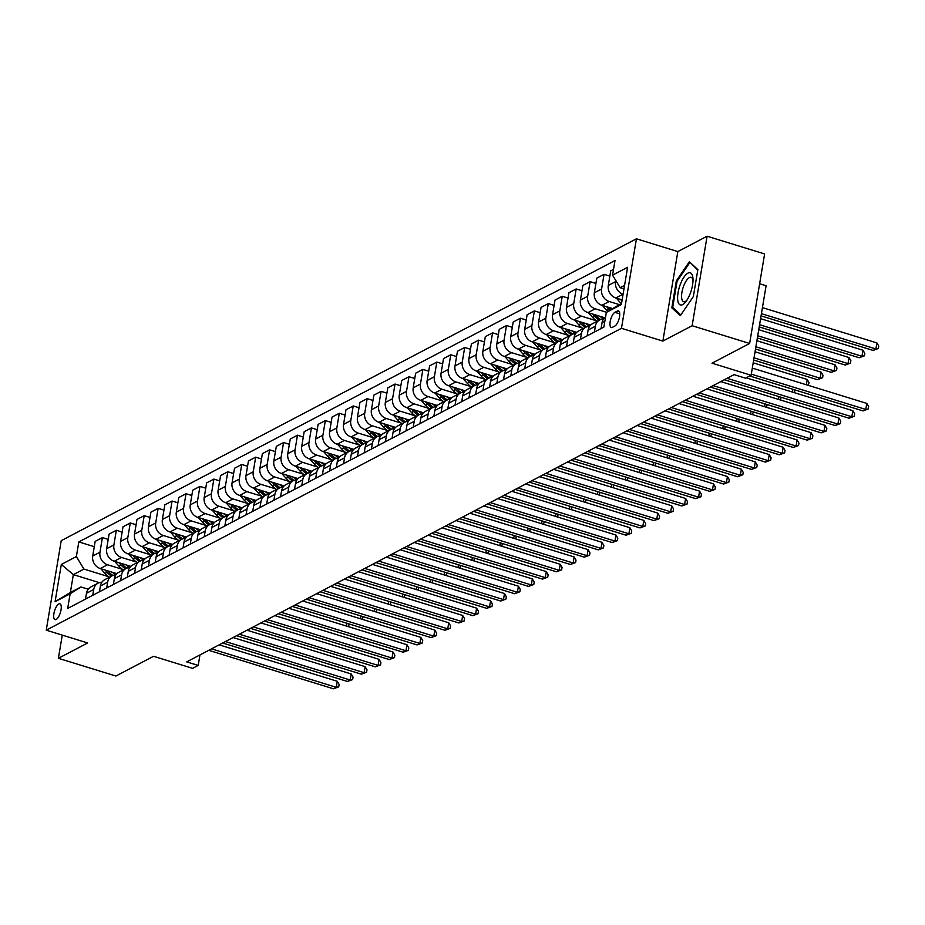<?xml version="1.0" encoding="UTF-8"?>
<svg xmlns="http://www.w3.org/2000/svg" width="925" height="925" viewBox="0 0 925 925"><rect width="100%" height="100%" fill="white"/><g stroke="black" fill="none" stroke-linecap="round" stroke-linejoin="round"><path stroke-width="1.39" d="M56.182 619.461A8.279 3.041 -72.9 0 0 60.761 611.217A8.279 3.041 -72.9 0 0 59.917 603.805A8.279 3.041 -72.9 0 0 58.772 603.967A8.279 3.041 -72.9 0 0 54.193 612.211A8.279 3.041 -72.9 0 0 55.038 619.623A8.279 3.041 -72.9 0 0 56.182 619.461M636.435 238.8L61.223 540.674L46.25 630.179L621.461 328.317L636.435 238.8L677.84 251.577L662.867 341.082L692.131 325.727L707.105 236.21L677.84 251.577M707.105 236.21L764.617 253.947L749.632 343.464L712.007 363.201L751.112 375.261L766.097 285.744L759.622 283.755M62.276 635.128L58.391 658.311L115.902 676.036L153.527 656.299L192.631 668.347L198.204 665.422L199.962 654.923M692.131 325.727L749.632 343.464M751.112 375.261L745.538 378.186L734.045 374.637L186.7 661.884L198.204 665.422M617.333 311.066L614.882 312.349A8.024 2.948 -72.9 0 0 610.442 320.328A8.024 2.948 -72.9 0 0 611.263 327.519A8.024 2.948 -72.9 0 0 612.362 327.346L614.824 326.062A8.024 2.948 -72.9 0 0 619.264 318.084A8.024 2.948 -72.9 0 0 618.443 310.892A8.024 2.948 -72.9 0 0 617.333 311.066L619.264 311.656M624.583 285.351L620.143 287.687L612.558 275.176L615.009 260.538L78.81 541.923L94.281 546.698M612.558 275.176L627.601 267.279L621.369 304.533L606.326 312.43L621.588 303.261M99.333 582.646L73.352 574.633L70.358 592.532L80.949 586.982L70.127 593.815L67.675 608.453L603.875 327.068L606.326 312.43M70.127 593.815L55.084 601.712L61.316 564.458L76.37 556.561L78.81 541.923M662.867 341.082L621.461 328.317M58.391 658.311L87.655 642.956L46.25 630.179M80.949 586.982L88.21 589.213M623.993 288.877L620.143 287.687M622.143 299.908L615.865 297.977A10.348 9.042 -117.7 0 1 608.28 285.467L610.731 270.828L613.529 269.36M619.114 304.556L609.182 301.492A10.348 9.042 -117.7 0 1 601.597 288.97L604.048 274.332L609.841 276.124M612.477 308.534L601.932 305.285A10.348 9.042 -117.7 0 1 594.347 292.774L596.798 278.136L604.048 274.332M606.546 312.28L595.237 308.8A10.348 9.042 -117.7 0 1 587.664 296.289L590.115 281.651L595.908 283.443M604.603 317.726L587.999 312.604A10.348 9.042 -117.7 0 1 580.414 300.093L582.866 285.455L590.115 281.651M596.255 320.721L581.305 316.107A10.348 9.042 -117.7 0 1 573.731 303.597L576.171 288.958L581.975 290.751M590.67 325.033L574.067 319.911A10.348 9.042 -117.7 0 1 566.482 307.401L568.933 292.762L576.171 288.958M582.322 328.028L567.372 323.426A10.348 9.042 -117.7 0 1 559.798 310.916L562.238 296.278L568.043 298.058M576.738 332.341L560.134 327.23A10.348 9.042 -117.7 0 1 552.549 314.708L555 300.082L562.238 296.278M568.378 335.347L553.439 330.734A10.348 9.042 -117.7 0 1 545.854 318.223L548.305 303.585L554.11 305.377M562.793 339.66L546.189 334.538A10.348 9.042 -117.7 0 1 538.616 322.027L541.067 307.389L548.305 303.585M554.445 342.655L539.506 338.053A10.348 9.042 -117.7 0 1 531.921 325.531L534.373 310.904L540.177 312.685M548.86 346.967L532.257 341.857A10.348 9.042 -117.7 0 1 524.683 329.335L527.123 314.697L534.373 310.904M540.512 349.974L525.573 345.36A10.348 9.042 -117.7 0 1 517.988 332.85L520.44 318.212L526.244 320.004M534.928 354.287L518.324 349.164A10.348 9.042 -117.7 0 1 510.739 336.654L513.19 322.016L520.44 318.212M526.579 357.281L511.641 352.679A10.348 9.042 -117.7 0 1 504.056 340.157L506.507 325.531L512.311 327.311M520.995 361.594L504.391 356.483A10.348 9.042 -117.7 0 1 496.806 343.961L499.257 329.323L506.507 325.531M512.647 364.6L497.708 359.987A10.348 9.042 -117.7 0 1 490.123 347.476L492.574 332.838L498.367 334.63M507.062 368.913L490.458 363.791A10.348 9.042 -117.7 0 1 482.873 351.28L485.324 336.642L492.574 332.838M498.714 371.908L483.763 367.306A10.348 9.042 -117.7 0 1 476.19 354.784L478.641 340.146L484.434 341.938M493.129 376.221L476.525 371.098A10.348 9.042 -117.7 0 1 468.94 358.588L471.392 343.95L478.641 340.146M484.781 379.215L469.831 374.613A10.348 9.042 -117.7 0 1 462.257 362.103L464.697 347.465L470.501 349.257M479.196 383.54L462.592 378.417A10.348 9.042 -117.7 0 1 455.007 365.907L457.459 351.269L464.697 347.465M470.848 386.534L455.898 381.921A10.348 9.042 -117.7 0 1 448.313 369.41L450.764 354.772L456.568 356.564M465.252 390.847L448.66 385.725A10.348 9.042 -117.7 0 1 441.075 373.214L443.526 358.576L450.764 354.772M456.904 393.842L441.965 389.24A10.348 9.042 -117.7 0 1 434.38 376.729L436.831 362.091L442.636 363.872M451.319 398.166L434.715 393.044A10.348 9.042 -117.7 0 1 427.142 380.522L429.582 365.895L436.831 362.091M442.971 401.161L428.032 396.547A10.348 9.042 -117.7 0 1 420.447 384.037L422.898 369.399L428.703 371.191M437.386 405.474L420.783 400.352A10.348 9.042 -117.7 0 1 413.209 387.841L415.649 373.203L422.898 369.399M429.038 408.468L414.099 403.867A10.348 9.042 -117.7 0 1 406.514 391.344L408.966 376.718L414.77 378.498M423.453 412.781L406.85 407.671A10.348 9.042 -117.7 0 1 399.265 395.148L401.716 380.522L408.966 376.718M415.105 415.788L400.167 411.174A10.348 9.042 -117.7 0 1 392.582 398.663L395.033 384.025L400.837 385.817M409.521 420.1L392.917 414.978A10.348 9.042 -117.7 0 1 385.332 402.467L387.783 387.829L395.033 384.025M401.172 423.095L386.234 418.493A10.348 9.042 -117.7 0 1 378.649 405.971L381.1 391.344L386.893 393.125M395.588 427.408L378.984 422.297A10.348 9.042 -117.7 0 1 371.399 409.775L373.85 395.137L381.1 391.344M387.24 430.414L372.289 425.801A10.348 9.042 -117.7 0 1 364.716 413.29L367.167 398.652L372.96 400.444M381.655 434.727L365.051 429.605A10.348 9.042 -117.7 0 1 357.466 417.094L359.917 402.456L367.167 398.652M373.307 437.722L358.357 433.12A10.348 9.042 -117.7 0 1 350.783 420.597L353.223 405.959L359.027 407.752M367.722 442.034L351.118 436.912A10.348 9.042 -117.7 0 1 343.533 424.402L345.985 409.763L353.223 405.959M359.374 445.041L344.424 440.427A10.348 9.042 -117.7 0 1 336.839 427.917L339.29 413.278L345.094 415.071M353.778 449.353L337.174 444.231A10.348 9.042 -117.7 0 1 329.601 431.721L332.052 417.083L339.29 413.278M345.43 452.348L330.491 447.735A10.348 9.042 -117.7 0 1 322.906 435.224L325.357 420.586L331.162 422.378M339.845 456.661L323.241 451.539A10.348 9.042 -117.7 0 1 315.668 439.028L318.108 424.39L325.357 420.586M331.497 459.656L316.558 455.054A10.348 9.042 -117.7 0 1 308.973 442.543L311.424 427.905L317.229 429.686M325.912 463.98L309.308 458.858A10.348 9.042 -117.7 0 1 301.723 446.336L304.175 431.709L311.424 427.905M317.564 466.975L302.625 462.361A10.348 9.042 -117.7 0 1 295.04 449.851L297.492 435.212L303.296 437.005M311.979 471.288L295.376 466.165A10.348 9.042 -117.7 0 1 287.791 453.655L290.242 439.017L297.492 435.212M303.631 474.282L288.692 469.68A10.348 9.042 -117.7 0 1 281.108 457.17L283.559 442.532L289.363 444.312M298.047 478.595L281.443 473.484A10.348 9.042 -117.7 0 1 273.858 460.962L276.309 446.336L283.559 442.532M289.698 481.601L274.76 476.988A10.348 9.042 -117.7 0 1 267.175 464.477L269.626 449.839L275.419 451.631M284.114 485.914L267.51 480.792A10.348 9.042 -117.7 0 1 259.925 468.281L262.376 453.643L269.626 449.839M275.766 488.909L260.815 484.307A10.348 9.042 -117.7 0 1 253.242 471.785L255.682 457.158L261.486 458.939M270.181 493.222L253.577 488.111A10.348 9.042 -117.7 0 1 245.992 475.589L248.443 460.951L255.682 457.158M261.833 496.228L246.883 491.614A10.348 9.042 -117.7 0 1 239.309 479.104L241.749 464.466L247.553 466.258M256.248 500.541L239.644 495.418A10.348 9.042 -117.7 0 1 232.059 482.908L234.511 468.27L241.749 464.466M247.9 503.535L232.95 498.933A10.348 9.042 -117.7 0 1 225.365 486.411L227.816 471.773L233.62 473.565M242.304 507.848L225.7 502.726A10.348 9.042 -117.7 0 1 218.127 490.215L220.578 475.577L227.816 471.773M233.956 510.854L219.017 506.241A10.348 9.042 -117.7 0 1 211.432 493.73L213.883 479.092L219.688 480.884M228.371 515.167L211.767 510.045A10.348 9.042 -117.7 0 1 204.194 497.534L206.633 482.896L213.883 479.092M220.023 518.162L205.084 513.548A10.348 9.042 -117.7 0 1 197.499 501.038L199.95 486.4L205.755 488.192M214.438 522.475L197.834 517.352A10.348 9.042 -117.7 0 1 190.249 504.842L192.701 490.204L199.95 486.4M206.09 525.469L191.151 520.868A10.348 9.042 -117.7 0 1 183.566 508.357L186.017 493.719L191.822 495.511M200.505 529.794L183.902 524.672A10.348 9.042 -117.7 0 1 176.317 512.161L178.768 497.523L186.017 493.719M192.157 532.788L177.218 528.175A10.348 9.042 -117.7 0 1 169.633 515.664L172.085 501.026L177.877 502.818M186.573 537.101L169.969 531.979A10.348 9.042 -117.7 0 1 162.384 519.468L164.835 504.83L172.085 501.026M178.224 540.096L163.274 535.494A10.348 9.042 -117.7 0 1 155.701 522.983L158.152 508.345L163.945 510.126M172.64 544.409L156.036 539.298A10.348 9.042 -117.7 0 1 148.451 526.776L150.902 512.149L158.152 508.345M164.292 547.415L149.341 542.802A10.348 9.042 -117.7 0 1 141.768 530.291L144.208 515.653L150.012 517.445M158.707 551.728L142.103 546.606A10.348 9.042 -117.7 0 1 134.518 534.095L136.969 519.457L144.208 515.653M150.359 554.722L135.408 550.121A10.348 9.042 -117.7 0 1 127.823 537.598L130.275 522.972L136.079 524.752M144.763 559.035L128.17 553.925A10.348 9.042 -117.7 0 1 120.585 541.403L123.037 526.764L130.275 522.972M136.414 562.042L121.476 557.428A10.348 9.042 -117.7 0 1 113.891 544.918L116.342 530.279L122.146 532.072M130.83 566.354L114.226 561.232A10.348 9.042 -117.7 0 1 106.652 548.722L109.104 534.083L116.342 530.279M122.482 569.349L107.543 564.747A10.348 9.042 -117.7 0 1 99.958 552.225L102.409 537.587L108.213 539.379M116.897 573.662L100.293 568.54A10.348 9.042 -117.7 0 1 92.72 556.029L95.159 541.391L102.409 537.587M108.549 576.668L83.944 569.072L73.352 574.633L61.316 564.458M615.865 297.977L623.103 294.173A10.348 9.042 -117.7 0 1 615.53 281.662L615.738 280.425M601.077 328.525L602.048 322.721A10.348 9.042 -117.7 0 1 605.574 316.917M594.393 332.04L595.365 326.224A10.348 9.042 -117.7 0 1 599.747 319.9A10.348 9.042 -117.7 0 1 603.539 318.986M587.144 335.844L588.115 330.028A10.348 9.042 -117.7 0 1 592.509 323.704L599.747 319.9M580.449 339.348L581.432 333.543A10.348 9.042 -117.7 0 1 585.814 327.207A10.348 9.042 -117.7 0 1 589.607 326.294M573.211 343.152L574.182 337.347A10.348 9.042 -117.7 0 1 578.576 331.011L585.814 327.207M566.516 346.667L567.488 340.851A10.348 9.042 -117.7 0 1 571.881 334.526A10.348 9.042 -117.7 0 1 575.662 333.601M559.278 350.471L560.249 344.655A10.348 9.042 -117.7 0 1 564.632 338.33L571.881 334.526M552.583 353.974L553.555 348.17A10.348 9.042 -117.7 0 1 557.948 341.834A10.348 9.042 -117.7 0 1 561.729 340.92M545.345 357.778L546.317 351.974A10.348 9.042 -117.7 0 1 550.699 345.638L557.948 341.834M538.651 361.293L539.622 355.478A10.348 9.042 -117.7 0 1 544.016 349.153A10.348 9.042 -117.7 0 1 547.797 348.228M531.401 365.097L532.384 359.282A10.348 9.042 -117.7 0 1 536.766 352.957L544.016 349.153M524.718 368.601L525.689 362.797A10.348 9.042 -117.7 0 1 530.083 356.46A10.348 9.042 -117.7 0 1 533.864 355.547M517.468 372.405L518.439 366.589A10.348 9.042 -117.7 0 1 522.833 360.264L530.083 356.46M510.785 375.92L511.756 370.104A10.348 9.042 -117.7 0 1 516.15 363.779A10.348 9.042 -117.7 0 1 519.931 362.854M503.535 379.724L504.507 373.908A10.348 9.042 -117.7 0 1 508.9 367.583L516.15 363.779M496.852 383.228L497.823 377.412A10.348 9.042 -117.7 0 1 502.217 371.087A10.348 9.042 -117.7 0 1 505.998 370.173M489.603 387.032L490.574 381.216A10.348 9.042 -117.7 0 1 494.967 374.891L502.217 371.087M482.919 390.547L483.891 384.731A10.348 9.042 -117.7 0 1 488.273 378.406A10.348 9.042 -117.7 0 1 492.065 377.481M475.67 394.339L476.641 388.535A10.348 9.042 -117.7 0 1 481.035 382.198L488.273 378.406M468.975 397.854L469.958 392.038A10.348 9.042 -117.7 0 1 474.34 385.713A10.348 9.042 -117.7 0 1 478.121 384.8M461.737 401.658L462.708 395.842A10.348 9.042 -117.7 0 1 467.102 389.517L474.34 385.713M455.042 405.173L456.013 399.357A10.348 9.042 -117.7 0 1 460.407 393.021A10.348 9.042 -117.7 0 1 464.188 392.108M447.804 408.966L448.775 403.161A10.348 9.042 -117.7 0 1 453.158 396.825L460.407 393.021M441.109 412.481L442.081 406.665A10.348 9.042 -117.7 0 1 446.474 400.34A10.348 9.042 -117.7 0 1 450.255 399.427M433.86 416.285L434.842 410.469A10.348 9.042 -117.7 0 1 439.225 404.144L446.474 400.34M427.177 419.788L428.148 413.984A10.348 9.042 -117.7 0 1 432.542 407.647A10.348 9.042 -117.7 0 1 436.322 406.734M419.927 423.592L420.898 417.788A10.348 9.042 -117.7 0 1 425.292 411.452L432.542 407.647M413.244 427.107L414.215 421.291A10.348 9.042 -117.7 0 1 418.609 414.967A10.348 9.042 -117.7 0 1 422.39 414.042M405.994 430.911L406.965 425.095A10.348 9.042 -117.7 0 1 411.359 418.771L418.609 414.967M399.311 434.415L400.282 428.61A10.348 9.042 -117.7 0 1 404.676 422.274A10.348 9.042 -117.7 0 1 408.457 421.361M392.061 438.219L393.033 432.403A10.348 9.042 -117.7 0 1 397.426 426.078L404.676 422.274M385.378 441.734L386.349 435.918A10.348 9.042 -117.7 0 1 390.732 429.593A10.348 9.042 -117.7 0 1 394.524 428.668M378.128 445.538L379.1 439.722A10.348 9.042 -117.7 0 1 383.493 433.397L390.732 429.593M371.434 449.041L372.417 443.237A10.348 9.042 -117.7 0 1 376.799 436.901A10.348 9.042 -117.7 0 1 380.591 435.987M364.196 452.845L365.167 447.029A10.348 9.042 -117.7 0 1 369.561 440.705L376.799 436.901M357.501 456.36L358.472 450.544A10.348 9.042 -117.7 0 1 362.866 444.22A10.348 9.042 -117.7 0 1 366.647 443.295M350.263 460.164L351.234 454.348A10.348 9.042 -117.7 0 1 355.628 448.012L362.866 444.22M343.568 463.668L344.539 457.852A10.348 9.042 -117.7 0 1 348.933 451.527A10.348 9.042 -117.7 0 1 352.714 450.614M336.33 467.472L337.301 461.656A10.348 9.042 -117.7 0 1 341.683 455.331L348.933 451.527M329.635 470.987L330.607 465.171A10.348 9.042 -117.7 0 1 335 458.835A10.348 9.042 -117.7 0 1 338.781 457.921M322.386 474.779L323.368 468.975A10.348 9.042 -117.7 0 1 327.751 462.639L335 458.835M315.703 478.294L316.674 472.478A10.348 9.042 -117.7 0 1 321.067 466.154A10.348 9.042 -117.7 0 1 324.848 465.24M308.453 482.098L309.424 476.283A10.348 9.042 -117.7 0 1 313.818 469.958L321.067 466.154M301.77 485.602L302.741 479.797A10.348 9.042 -117.7 0 1 307.135 473.461A10.348 9.042 -117.7 0 1 310.916 472.548M294.52 489.406L295.491 483.602A10.348 9.042 -117.7 0 1 299.885 477.265L307.135 473.461M287.837 492.921L288.808 487.105A10.348 9.042 -117.7 0 1 293.202 480.78A10.348 9.042 -117.7 0 1 296.983 479.855M280.587 496.725L281.558 490.909A10.348 9.042 -117.7 0 1 285.952 484.584L293.202 480.78M273.904 500.228L274.875 494.424A10.348 9.042 -117.7 0 1 279.257 488.088A10.348 9.042 -117.7 0 1 283.05 487.174M266.654 504.033L267.626 498.228A10.348 9.042 -117.7 0 1 272.019 491.892L279.257 488.088M259.96 507.547L260.942 501.732A10.348 9.042 -117.7 0 1 265.325 495.407A10.348 9.042 -117.7 0 1 269.117 494.482M252.722 511.352L253.693 505.536A10.348 9.042 -117.7 0 1 258.087 499.211L265.325 495.407M246.027 514.855L246.998 509.051A10.348 9.042 -117.7 0 1 251.392 502.714A10.348 9.042 -117.7 0 1 255.173 501.801M238.789 518.659L239.76 512.843A10.348 9.042 -117.7 0 1 244.154 506.518L251.392 502.714M232.094 522.174L233.065 516.358A10.348 9.042 -117.7 0 1 237.459 510.033A10.348 9.042 -117.7 0 1 241.24 509.108M224.856 525.978L225.827 520.162A10.348 9.042 -117.7 0 1 230.209 513.826L237.459 510.033M218.161 529.482L219.133 523.666A10.348 9.042 -117.7 0 1 223.526 517.341A10.348 9.042 -117.7 0 1 227.307 516.428M210.912 533.286L211.894 527.47A10.348 9.042 -117.7 0 1 216.277 521.145L223.526 517.341M204.228 536.801L205.2 530.985A10.348 9.042 -117.7 0 1 209.593 524.648A10.348 9.042 -117.7 0 1 213.374 523.735M196.979 540.593L197.95 534.789A10.348 9.042 -117.7 0 1 202.344 528.452L209.593 524.648M190.296 544.108L191.267 538.292A10.348 9.042 -117.7 0 1 195.661 531.967A10.348 9.042 -117.7 0 1 199.442 531.054M183.046 547.912L184.017 542.096A10.348 9.042 -117.7 0 1 188.411 535.772L195.661 531.967M176.363 551.416L177.334 545.611A10.348 9.042 -117.7 0 1 181.728 539.275A10.348 9.042 -117.7 0 1 185.509 538.362M169.113 555.22L170.084 549.415A10.348 9.042 -117.7 0 1 174.478 543.079L181.728 539.275M162.43 558.735L163.401 552.919A10.348 9.042 -117.7 0 1 167.783 546.594A10.348 9.042 -117.7 0 1 171.576 545.669M155.18 562.539L156.152 556.723A10.348 9.042 -117.7 0 1 160.545 550.398L167.783 546.594M148.486 566.042L149.468 560.238A10.348 9.042 -117.7 0 1 153.851 553.902A10.348 9.042 -117.7 0 1 157.643 552.988M141.248 569.846L142.219 564.042A10.348 9.042 -117.7 0 1 146.612 557.706L153.851 553.902M134.553 573.361L135.524 567.545A10.348 9.042 -117.7 0 1 139.918 561.221A10.348 9.042 -117.7 0 1 143.699 560.296M127.315 577.165L128.286 571.349A10.348 9.042 -117.7 0 1 132.668 565.025L139.918 561.221M120.62 580.669L121.591 574.864A10.348 9.042 -117.7 0 1 125.985 568.528A10.348 9.042 -117.7 0 1 129.766 567.615M113.37 584.473L114.353 578.657A10.348 9.042 -117.7 0 1 118.735 572.332L125.985 568.528M106.687 587.988L107.658 582.172A10.348 9.042 -117.7 0 1 112.052 575.847A10.348 9.042 -117.7 0 1 115.833 574.922M99.438 591.792L100.409 585.976A10.348 9.042 -117.7 0 1 104.802 579.64L112.052 575.847M92.754 595.295L93.726 589.479A10.348 9.042 -117.7 0 1 98.119 583.155A10.348 9.042 -117.7 0 1 101.9 582.241M76.37 556.561L83.944 569.072M85.505 599.099L86.476 593.283A10.348 9.042 -117.7 0 1 90.87 586.959L98.119 583.155M55.084 601.712L70.358 592.532M689.356 261.763L676.348 280.888L671.827 307.852L680.337 315.679L693.345 296.555L697.855 269.603L689.356 261.763M673.874 308.476L671.827 307.852M677.158 281.142L676.348 280.888M751.297 374.151L865.765 409.44L862.979 410.908L749.736 375.989M752.314 368.104L866.783 403.392L865.765 409.44L868.228 408.989L862.979 410.908M866.783 403.392L868.633 406.572L868.228 408.989M761.055 315.876L873.096 350.425L875.882 348.956L876.9 342.909L762.431 307.62M876.9 342.909L878.75 346.089L878.345 348.505L875.882 348.956L761.425 313.667M878.345 348.505L873.096 350.425M727.085 378.29L851.832 416.747L849.046 418.216L724.298 379.747M746.221 377.828L852.838 410.7L851.832 416.747L854.295 416.296L849.046 418.216M852.838 410.7L854.7 413.88L854.295 416.296M713.152 385.598L837.9 424.066L835.113 425.523L710.365 387.066M720.783 381.597L838.906 418.019L837.9 424.066L840.351 423.615L835.113 425.523M838.906 418.019L840.756 421.187L840.351 423.615M699.219 392.917L823.967 431.374L821.18 432.842L696.433 394.374M706.85 388.905L824.973 425.327L823.967 431.374L826.418 430.923L821.18 432.842M824.973 425.327L826.823 428.506L826.418 430.923M616.339 298.127L620.536 302.868A19.795 17.297 62.3 0 0 621.126 303.493M759.205 326.918L859.163 357.732L861.95 356.275L862.967 350.228L760.593 318.663M620.606 299.434L621.97 300.972M862.967 350.228L864.817 353.396L864.413 355.824L861.95 356.275L759.575 324.71M864.413 355.824L859.163 357.732M602.406 305.435L606.603 310.176A19.795 17.297 62.3 0 0 607.841 311.459M606.673 306.753L608.719 309.066A19.795 17.297 62.3 0 0 609.818 310.21M757.355 337.949L845.23 365.051L848.017 363.583L849.034 357.536L758.743 329.693M611.067 309.424A19.795 17.297 -117.7 0 1 610.061 308.36L609.367 307.586M849.034 357.536L850.884 360.715L850.48 363.132L848.017 363.583L757.725 335.74M850.48 363.132L845.23 365.051M588.473 312.743L592.671 317.483A19.795 17.297 62.3 0 0 597.099 321.287M599.955 316.292A19.795 17.297 62.3 0 0 603.586 318.917M592.74 314.061L594.787 316.373A19.795 17.297 62.3 0 0 599.215 320.177M755.517 348.991L831.298 372.359L834.084 370.902L835.102 364.855L756.893 340.735M600.603 319.518A19.795 17.297 -117.7 0 1 596.128 315.679L595.434 314.893M835.102 364.855L836.952 368.023L836.547 370.439L834.084 370.902L755.875 346.783M836.547 370.439L831.298 372.359M685.286 400.224L810.034 438.693L807.247 440.15L682.5 401.693M692.918 396.224L811.04 432.646L810.034 438.693L812.485 438.242L807.247 440.15M811.04 432.646L812.89 435.814L812.485 438.242M574.541 320.062L578.738 324.802A19.795 17.297 62.3 0 0 583.166 328.606M586.022 323.6A19.795 17.297 62.3 0 0 589.641 326.224M578.807 321.38L580.854 323.692A19.795 17.297 62.3 0 0 585.282 327.496M753.667 360.033L817.365 379.678L820.151 378.209L821.157 372.162L755.043 351.778M586.67 326.826A19.795 17.297 -117.7 0 1 582.195 322.987L581.501 322.212M821.157 372.162L823.007 375.342L822.603 377.758L820.151 378.209L754.037 357.825M822.603 377.758L817.365 379.678M677.713 300.024A16.823 6.174 -72.9 0 0 685.726 301.839A16.823 6.174 -72.9 0 0 692.964 278.379A16.823 6.174 -72.9 0 0 692.894 277.708A16.823 6.174 -72.9 0 0 683.957 277.153A16.823 6.174 -72.9 0 0 677.713 300.024M693.01 280.194A12.742 4.683 -72.9 0 0 691.16 277.338A12.742 4.683 -72.9 0 0 684.477 284.056A12.742 4.683 -72.9 0 0 681.656 297.954A12.742 4.683 -72.9 0 0 683.644 301.677A12.742 4.683 -72.9 0 0 686.789 300.371M690.79 263.093L697.762 270.192M680.858 314.916L672.695 307.389L677.065 281.269L689.68 262.746M671.353 407.543L796.09 446L793.303 447.469L668.567 409M678.985 403.531L797.107 439.953L796.09 446L798.553 445.549L793.303 447.469M797.107 439.953L798.957 443.133L798.553 445.549M657.409 414.851L782.157 453.319L779.37 454.776L654.622 416.319M665.052 410.85L783.174 447.272L782.157 453.319L784.62 452.857L779.37 454.776M783.174 447.272L785.024 450.44L784.62 452.857M643.476 422.17L768.224 460.627L765.438 462.095L640.69 423.627M651.119 418.158L769.242 454.58L768.224 460.627L770.687 460.176L765.438 462.095M769.242 454.58L771.092 457.759L770.687 460.176M629.543 429.478L754.291 467.946L751.505 469.403L626.757 430.934M637.175 425.477L755.309 461.899L754.291 467.946L756.754 467.483L751.505 469.403M755.309 461.899L757.159 465.067L756.754 467.483M615.611 436.785L740.358 475.253L737.572 476.722L612.824 438.253M623.242 432.784L741.364 469.206L740.358 475.253L742.81 474.803L737.572 476.722M741.364 469.206L743.226 472.386L742.81 474.803M560.608 327.369L564.805 332.11A19.795 17.297 62.3 0 0 569.233 335.914M572.089 330.919A19.795 17.297 62.3 0 0 575.708 333.543M564.874 328.687L566.921 331A19.795 17.297 62.3 0 0 571.349 334.804M806.346 384.754L807.224 379.47L753.193 362.82M572.737 334.133A19.795 17.297 -117.7 0 1 568.262 330.294L567.568 329.52M807.224 379.47L809.074 382.649L808.184 385.32M807.849 385.216L808.67 385.066M546.663 334.688L550.872 339.429A19.795 17.297 62.3 0 0 555.289 343.233M558.157 338.226A19.795 17.297 62.3 0 0 561.776 340.851M550.942 336.006L552.988 338.319A19.795 17.297 62.3 0 0 557.417 342.123M558.804 341.452A19.795 17.297 -117.7 0 1 554.329 337.613L553.636 336.839M795.142 389.98L794.251 392.639M792.413 392.073L792.875 389.286M793.916 392.535L794.737 392.385M532.731 341.996L536.939 346.736A19.795 17.297 62.3 0 0 541.356 350.54M544.212 345.534A19.795 17.297 62.3 0 0 547.843 348.17M537.009 343.314L539.055 345.626A19.795 17.297 62.3 0 0 543.484 349.43M544.871 348.76A19.795 17.297 -117.7 0 1 540.385 344.921L539.703 344.146M781.209 397.299L780.318 399.947M778.48 399.38L778.942 396.594M779.983 399.843L780.804 399.692M518.798 349.315L522.995 354.055A19.795 17.297 62.3 0 0 527.423 357.859M530.279 352.853A19.795 17.297 62.3 0 0 533.91 355.478M523.064 350.633L525.123 352.945A19.795 17.297 62.3 0 0 529.539 356.749M530.938 356.079A19.795 17.297 -117.7 0 1 526.452 352.24L525.77 351.454M767.276 404.607L766.386 407.266M764.536 406.699L765.01 403.913M766.05 407.162L766.871 407.012M504.865 356.622L509.062 361.363A19.795 17.297 62.3 0 0 513.491 365.167M516.347 360.16A19.795 17.297 62.3 0 0 519.977 362.797M509.132 357.94L511.178 360.253A19.795 17.297 62.3 0 0 515.607 364.057M517.006 363.386A19.795 17.297 -117.7 0 1 512.519 359.547L511.826 358.773M753.343 411.926L752.453 414.573M750.603 414.007L751.077 411.22M752.106 414.469L752.938 414.319M601.678 444.104L726.426 482.572L723.639 484.029L598.891 445.561M609.309 440.092L727.432 476.514L726.426 482.572L728.877 482.11L723.639 484.029M727.432 476.514L729.282 479.693L728.877 482.11M490.932 363.941L495.129 368.682A19.795 17.297 62.3 0 0 499.558 372.486M502.414 367.479A19.795 17.297 62.3 0 0 506.044 370.104M495.199 365.248L497.245 367.56A19.795 17.297 62.3 0 0 501.674 371.364M503.073 370.705A19.795 17.297 -117.7 0 1 498.587 366.867L497.893 366.08M739.399 419.233L738.508 421.892M736.67 421.326L737.132 418.539M738.173 421.788L739.006 421.638M587.745 451.412L712.493 489.88L709.706 491.337L584.958 452.88M595.376 447.411L713.499 483.833L712.493 489.88L714.944 489.429L709.706 491.337M713.499 483.833L715.349 487.001L714.944 489.429M476.999 371.249L481.197 375.989A19.795 17.297 62.3 0 0 485.625 379.793M488.481 374.787A19.795 17.297 62.3 0 0 492.112 377.423M481.266 372.567L483.312 374.879A19.795 17.297 62.3 0 0 487.741 378.683M489.128 378.013A19.795 17.297 -117.7 0 1 484.654 374.174L483.96 373.399M725.466 426.552L724.576 429.2M722.737 428.633L723.2 425.847M724.24 429.096L725.073 428.946M573.812 458.731L698.56 497.188L695.762 498.656L571.026 460.188M581.443 454.718L699.566 491.14L698.56 497.188L701.011 496.737L695.762 498.656M699.566 491.14L701.416 494.32L701.011 496.737M463.067 378.568L467.264 383.297A19.795 17.297 62.3 0 0 471.692 387.101M474.548 382.106A19.795 17.297 62.3 0 0 478.167 384.731M467.333 379.874L469.38 382.187A19.795 17.297 62.3 0 0 473.808 385.991M475.196 385.332A19.795 17.297 -117.7 0 1 470.721 381.493L470.027 380.707M711.533 433.86L710.643 436.519M708.804 435.941L709.267 433.166M710.308 436.415L711.128 436.253M559.879 466.038L684.616 504.507L681.829 505.963L557.093 467.507M567.511 462.038L685.633 498.459L684.616 504.507L687.078 504.056L681.829 505.963M685.633 498.459L687.483 501.627L687.078 504.056M449.134 385.875L453.331 390.616A19.795 17.297 62.3 0 0 457.759 394.42M460.615 389.413A19.795 17.297 62.3 0 0 464.234 392.038M453.4 387.193L455.447 389.506A19.795 17.297 62.3 0 0 459.875 393.31M461.263 392.639A19.795 17.297 -117.7 0 1 456.788 388.801L456.094 388.026M697.6 441.179L696.71 443.827M694.872 443.26L695.334 440.473M696.375 443.722L697.196 443.572M545.935 473.357L670.683 511.814L667.896 513.283L543.148 474.814M553.578 469.345L671.7 505.767L670.683 511.814L673.146 511.363L667.896 513.283M671.7 505.767L673.55 508.947L673.146 511.363M435.189 393.183L439.398 397.923A19.795 17.297 62.3 0 0 443.815 401.728M446.683 396.733A19.795 17.297 62.3 0 0 450.302 399.357M439.467 394.501L441.514 396.813A19.795 17.297 62.3 0 0 445.942 400.618M447.33 399.947A19.795 17.297 -117.7 0 1 442.855 396.12L442.162 395.333M683.668 448.486L682.777 451.134M680.939 450.567L681.401 447.792M682.442 451.042L683.263 450.88M532.002 480.665L656.75 519.133L653.963 520.59L529.216 482.133M539.645 476.664L657.768 513.086L656.75 519.133L659.213 518.682L653.963 520.59M657.768 513.086L659.618 516.254L659.213 518.682M421.257 400.502L425.465 405.243A19.795 17.297 62.3 0 0 429.882 409.047M432.738 404.04A19.795 17.297 62.3 0 0 436.369 406.665M425.535 401.82L427.581 404.132A19.795 17.297 62.3 0 0 431.998 407.937M433.397 407.266A19.795 17.297 -117.7 0 1 428.911 403.427L428.229 402.653M669.735 455.794L668.844 458.453M667.006 457.887L667.468 455.1M668.509 458.349L669.33 458.199M518.069 487.984L642.817 526.441L640.031 527.909L515.283 489.441M525.701 483.972L643.835 520.393L642.817 526.441L645.28 525.99L640.031 527.909M643.835 520.393L645.685 523.573L645.28 525.99M504.137 495.291L628.884 533.76L626.098 535.217L501.35 496.76M511.768 491.291L629.89 527.712L628.884 533.76L631.336 533.297L626.098 535.217M629.89 527.712L631.74 530.881L631.336 533.297M490.204 502.599L614.952 541.067L612.165 542.536L487.417 504.067M497.835 498.598L615.957 535.02L614.952 541.067L617.403 540.616L612.165 542.536M615.957 535.02L617.808 538.2L617.403 540.616M476.271 509.918L601.019 548.386L598.232 549.843L473.484 511.375M483.902 505.906L602.025 542.327L601.019 548.386L603.47 547.924L598.232 549.843M602.025 542.327L603.875 545.507L603.47 547.924M462.338 517.225L587.074 555.694L584.288 557.151L459.552 518.694M469.969 513.225L588.092 549.647L587.074 555.694L589.537 555.243L584.288 557.151M588.092 549.647L589.942 552.826L589.537 555.243M448.405 524.544L573.142 563.001L570.355 564.47L445.607 526.001M456.037 520.532L574.159 556.954L573.142 563.001L575.604 562.55L570.355 564.47M574.159 556.954L576.009 560.134L575.604 562.55M434.461 531.852L559.209 570.32L556.422 571.777L431.674 533.32M442.104 527.851L560.226 564.273L559.209 570.32L561.672 569.869L556.422 571.777M560.226 564.273L562.076 567.441L561.672 569.869M420.528 539.171L545.276 577.628L542.489 579.096L417.742 540.628M428.159 535.159L546.293 571.581L545.276 577.628L547.739 577.177L542.489 579.096M546.293 571.581L548.143 574.76L547.739 577.177M406.595 546.478L531.343 584.947L528.557 586.404L403.809 547.947M414.227 542.478L532.349 578.9L531.343 584.947L533.806 584.496L528.557 586.404M532.349 578.9L534.211 582.068L533.806 584.496M392.663 553.798L517.41 592.254L514.624 593.723L389.876 555.254M400.294 549.785L518.416 586.207L517.41 592.254L519.862 591.803L514.624 593.723M518.416 586.207L520.266 589.387L519.862 591.803M378.73 561.105L503.478 599.573L500.691 601.03L375.943 562.573M386.361 557.104L504.483 593.526L503.478 599.573L505.929 599.111L500.691 601.03M504.483 593.526L506.333 596.694L505.929 599.111M364.797 568.413L489.545 606.881L486.758 608.349L362.01 569.881M372.428 564.412L490.551 600.834L489.545 606.881L491.996 606.43L486.758 608.349M490.551 600.834L492.401 604.013L491.996 606.43M350.864 575.732L475.6 614.2L472.814 615.657L348.078 577.188M358.495 571.719L476.618 608.141L475.6 614.2L478.063 613.737L472.814 615.657M476.618 608.141L478.468 611.321L478.063 613.737M336.92 583.039L461.667 621.507L458.881 622.964L334.133 584.507M344.562 579.038L462.685 615.46L461.667 621.507L464.13 621.057L458.881 622.964M462.685 615.46L464.535 618.64L464.13 621.057M322.987 590.358L447.735 628.815L444.948 630.283L320.2 591.815M330.63 586.346L448.752 622.768L447.735 628.815L450.197 628.364L444.948 630.283M448.752 622.768L450.602 625.947L450.197 628.364M309.054 597.666L433.802 636.134L431.015 637.591L306.267 599.134M316.685 593.665L434.819 630.087L433.802 636.134L436.265 635.683L431.015 637.591M434.819 630.087L436.669 633.255L436.265 635.683M295.121 604.985L419.869 643.442L417.083 644.91L292.335 606.442M302.752 600.972L420.875 637.394L419.869 643.442L422.332 642.991L417.083 644.91M420.875 637.394L422.737 640.574L422.332 642.991M281.188 612.292L405.936 650.761L403.15 652.218L278.402 613.761M288.82 608.292L406.942 644.713L405.936 650.761L408.387 650.31L403.15 652.218M406.942 644.713L408.792 647.882L408.387 650.31M407.324 407.809L411.521 412.55A19.795 17.297 62.3 0 0 415.949 416.354M418.805 411.347A19.795 17.297 62.3 0 0 422.436 413.984M411.59 409.127L413.648 411.44A19.795 17.297 62.3 0 0 418.065 415.244M419.464 414.573A19.795 17.297 -117.7 0 1 414.978 410.735L414.296 409.96M655.802 463.113L654.912 465.761M653.062 465.194L653.536 462.419M654.576 465.657L655.397 465.506M393.391 415.128L397.588 419.869A19.795 17.297 62.3 0 0 402.017 423.673M404.873 418.667A19.795 17.297 62.3 0 0 408.503 421.291M397.658 416.447L399.704 418.759A19.795 17.297 62.3 0 0 404.132 422.563M405.532 421.892A19.795 17.297 -117.7 0 1 401.045 418.054L400.352 417.267M641.857 470.42L640.979 473.08M639.129 472.513L639.603 469.727M640.632 472.976L641.464 472.825M379.458 422.436L383.655 427.177A19.795 17.297 62.3 0 0 388.084 430.981M390.94 425.974A19.795 17.297 62.3 0 0 394.57 428.61M383.725 423.754L385.771 426.067A19.795 17.297 62.3 0 0 390.2 429.871M391.587 429.2A19.795 17.297 -117.7 0 1 387.113 425.361L386.419 424.587M627.925 477.739L627.034 480.387M625.196 479.821L625.658 477.034M626.699 480.283L627.532 480.133M365.525 429.755L369.722 434.496A19.795 17.297 62.3 0 0 374.151 438.3M377.007 433.293A19.795 17.297 62.3 0 0 380.626 435.918M369.792 431.062L371.838 433.374A19.795 17.297 62.3 0 0 376.267 437.178M377.654 436.519A19.795 17.297 -117.7 0 1 373.18 432.68L372.486 431.894M613.992 485.047L613.102 487.706M611.263 487.14L611.726 484.353M612.766 487.602L613.599 487.452M351.592 437.062L355.79 441.803A19.795 17.297 62.3 0 0 360.218 445.607M363.074 440.601A19.795 17.297 62.3 0 0 366.693 443.237M355.859 438.381L357.906 440.693A19.795 17.297 62.3 0 0 362.334 444.497M363.722 443.827A19.795 17.297 -117.7 0 1 359.247 439.988L358.553 439.213M600.059 492.366L599.169 495.014M597.33 494.447L597.793 491.661M598.833 494.91L599.654 494.759M337.66 444.382L341.857 449.111A19.795 17.297 62.3 0 0 346.285 452.915M349.141 447.92A19.795 17.297 62.3 0 0 352.76 450.544M341.926 445.688L343.973 448.001A19.795 17.297 62.3 0 0 348.401 451.805M349.789 451.146A19.795 17.297 -117.7 0 1 345.314 447.307L344.62 446.521M586.126 499.673L585.236 502.333M583.398 501.755L583.86 498.98M584.901 502.229L585.722 502.067M323.715 451.689L327.924 456.43A19.795 17.297 62.3 0 0 332.341 460.234M335.197 455.227A19.795 17.297 62.3 0 0 338.828 457.852M327.993 453.007L330.04 455.32A19.795 17.297 62.3 0 0 334.468 459.124M335.856 458.453A19.795 17.297 -117.7 0 1 331.37 454.614L330.688 453.84M572.193 506.993L571.303 509.64M569.465 509.074L569.927 506.287M570.968 509.536L571.789 509.386M309.783 458.997L313.98 463.737A19.795 17.297 62.3 0 0 318.408 467.541M321.264 462.546A19.795 17.297 62.3 0 0 324.895 465.171M314.049 460.315L316.107 462.627A19.795 17.297 62.3 0 0 320.524 466.431M321.923 465.761A19.795 17.297 -117.7 0 1 317.437 461.933L316.755 461.147M558.261 514.3L557.37 516.959M555.52 516.381L555.994 513.606M557.035 516.855L557.856 516.693M295.85 466.316L300.047 471.056A19.795 17.297 62.3 0 0 304.475 474.86M307.331 469.854A19.795 17.297 62.3 0 0 310.962 472.478M300.116 467.634L302.174 469.946A19.795 17.297 62.3 0 0 306.591 473.75M307.99 473.08A19.795 17.297 -117.7 0 1 303.504 469.241L302.822 468.466M544.328 521.607L543.438 524.267M541.587 523.7L542.062 520.914M543.102 524.163L543.923 524.012M281.917 473.623L286.114 478.364A19.795 17.297 62.3 0 0 290.543 482.168M293.398 477.173A19.795 17.297 62.3 0 0 297.029 479.797M286.183 474.941L288.23 477.254A19.795 17.297 62.3 0 0 292.658 481.058M294.058 480.387A19.795 17.297 -117.7 0 1 289.571 476.548L288.877 475.774M530.383 528.927L529.505 531.574M527.655 531.008L528.129 528.233M529.158 531.47L529.99 531.32M267.984 480.942L272.181 485.683A19.795 17.297 62.3 0 0 276.61 489.487M279.466 484.48A19.795 17.297 62.3 0 0 283.096 487.105M272.251 482.26L274.297 484.573A19.795 17.297 62.3 0 0 278.726 488.377M280.113 487.706A19.795 17.297 -117.7 0 1 275.638 483.868L274.945 483.093M516.451 536.234L515.56 538.893M513.722 538.327L514.184 535.54M515.225 538.789L516.058 538.639M254.051 488.25L258.248 492.99A19.795 17.297 62.3 0 0 262.677 496.794M265.533 491.788A19.795 17.297 62.3 0 0 269.152 494.424M258.318 489.568L260.364 491.88A19.795 17.297 62.3 0 0 264.793 495.684M266.18 495.014A19.795 17.297 -117.7 0 1 261.706 491.175L261.012 490.4M502.518 543.553L501.627 546.201M499.789 545.634L500.252 542.848M501.292 546.097L502.113 545.947M240.118 495.569L244.316 500.309A19.795 17.297 62.3 0 0 248.744 504.113M251.6 499.107A19.795 17.297 62.3 0 0 255.219 501.732M244.385 496.887L246.432 499.188A19.795 17.297 62.3 0 0 250.86 502.992M252.248 502.333A19.795 17.297 -117.7 0 1 247.773 498.494L247.079 497.708M488.585 550.861L487.695 553.52M485.856 552.953L486.319 550.167M487.359 553.416L488.18 553.266M226.174 502.876L230.383 507.617A19.795 17.297 62.3 0 0 234.8 511.421M237.667 506.414A19.795 17.297 62.3 0 0 241.286 509.051M230.452 504.194L232.499 506.507A19.795 17.297 62.3 0 0 236.927 510.311M238.315 509.64A19.795 17.297 -117.7 0 1 233.84 505.802L233.146 505.027M474.652 558.18L473.762 560.827M471.923 560.261L472.386 557.474M473.427 560.723L474.248 560.573M212.241 510.195L216.45 514.936A19.795 17.297 62.3 0 0 220.867 518.728M223.723 513.733A19.795 17.297 62.3 0 0 227.353 516.358M216.519 511.502L218.566 513.814A19.795 17.297 62.3 0 0 222.994 517.618M224.382 516.959A19.795 17.297 -117.7 0 1 219.896 513.121L219.213 512.334M460.719 565.487L459.829 568.147M457.991 567.58L458.453 564.793M459.494 568.043L460.315 567.881M198.308 517.503L202.506 522.243A19.795 17.297 62.3 0 0 206.934 526.048M209.79 521.041A19.795 17.297 62.3 0 0 213.421 523.677M202.575 518.821L204.633 521.133A19.795 17.297 62.3 0 0 209.05 524.938M210.449 524.267A19.795 17.297 -117.7 0 1 205.963 520.428L205.281 519.653M446.787 572.806L445.896 575.454M444.046 574.887L444.52 572.101M445.561 575.35L446.382 575.2M184.376 524.81L188.573 529.551A19.795 17.297 62.3 0 0 193.001 533.355M195.857 528.36A19.795 17.297 62.3 0 0 199.488 530.985M188.642 526.128L190.689 528.441A19.795 17.297 62.3 0 0 195.117 532.245M196.516 531.586A19.795 17.297 -117.7 0 1 192.03 527.747L191.348 526.961M432.854 580.114L431.963 582.773M430.113 582.195L430.587 579.42M431.617 582.669L432.449 582.507M170.443 532.129L174.64 536.87A19.795 17.297 62.3 0 0 179.068 540.674M181.924 535.668A19.795 17.297 62.3 0 0 185.555 538.292M174.709 533.447L176.756 535.76A19.795 17.297 62.3 0 0 181.184 539.564M182.583 538.893A19.795 17.297 -117.7 0 1 178.097 535.055L177.403 534.28M418.909 587.433L418.019 590.081M416.181 589.514L416.643 586.727M417.684 589.977L418.516 589.826M267.256 619.611L392.003 658.068L389.217 659.537L264.469 621.068M274.887 615.599L393.009 652.021L392.003 658.068L394.455 657.617L389.217 659.537M393.009 652.021L394.859 655.201L394.455 657.617M156.51 539.437L160.707 544.178A19.795 17.297 62.3 0 0 165.136 547.982M167.992 542.987A19.795 17.297 62.3 0 0 171.622 545.611M160.777 540.755L162.823 543.067A19.795 17.297 62.3 0 0 167.252 546.872M168.639 546.201A19.795 17.297 -117.7 0 1 164.164 542.362L163.471 541.587M404.977 594.74L404.086 597.388M402.248 596.822L402.71 594.047M403.751 597.284L404.583 597.134M253.323 626.919L378.071 665.387L375.284 666.844L250.536 628.387M260.954 622.918L379.077 659.34L378.071 665.387L380.522 664.925L375.284 666.844M379.077 659.34L380.927 662.508L380.522 664.925M142.577 546.756L146.774 551.497A19.795 17.297 62.3 0 0 151.203 555.301M154.059 550.294A19.795 17.297 62.3 0 0 157.678 552.919M146.844 548.074L148.89 550.387A19.795 17.297 62.3 0 0 153.319 554.191M154.706 553.52A19.795 17.297 -117.7 0 1 150.232 549.681L149.538 548.907M391.044 602.048L390.153 604.707M388.315 604.141L388.778 601.354M389.818 604.603L390.639 604.453M239.39 634.238L364.126 672.695L361.34 674.163L236.603 635.695M247.021 630.226L365.144 666.647L364.126 672.695L366.589 672.244L361.34 674.163M365.144 666.647L366.994 669.827L366.589 672.244M128.644 554.063L132.842 558.804A19.795 17.297 62.3 0 0 137.27 562.608M140.126 557.602A19.795 17.297 62.3 0 0 143.745 560.238M132.911 555.382L134.958 557.694A19.795 17.297 62.3 0 0 139.386 561.498M140.773 560.827A19.795 17.297 -117.7 0 1 136.299 556.989L135.605 556.214M377.111 609.367L376.221 612.015M374.382 611.448L374.845 608.662M375.885 611.911L376.706 611.76M225.446 641.545L350.193 680.014L347.407 681.471L222.659 643.002M233.088 637.533L351.211 673.955L350.193 680.014L352.656 679.551L347.407 681.471M351.211 673.955L353.061 677.135L352.656 679.551M114.7 561.382L118.909 566.123A19.795 17.297 62.3 0 0 123.326 569.927M126.193 564.921A19.795 17.297 62.3 0 0 129.812 567.545M118.978 562.701L121.025 565.002A19.795 17.297 62.3 0 0 125.453 568.806M126.841 568.147A19.795 17.297 -117.7 0 1 122.366 564.308L121.672 563.522M363.178 616.674L362.288 619.334M360.449 618.767L360.912 615.981M361.953 619.23L362.773 619.079M211.513 648.853L336.261 687.321L333.474 688.79L208.726 650.321M219.156 644.852L337.278 681.274L336.261 687.321L338.723 686.87L333.474 688.79M337.278 681.274L339.128 684.454L338.723 686.87M100.767 568.69L104.976 573.431A19.795 17.297 62.3 0 0 109.393 577.235M112.249 572.228A19.795 17.297 62.3 0 0 115.879 574.864M105.045 570.008L107.092 572.321A19.795 17.297 62.3 0 0 111.52 576.125M112.908 575.454A19.795 17.297 -117.7 0 1 108.422 571.615L107.739 570.841M349.245 623.993L348.355 626.641M346.517 626.075L346.979 623.288M348.02 626.537L348.841 626.387M601.932 305.285L609.182 301.492M587.999 312.604L595.237 308.8M574.067 319.911L581.305 316.107M560.134 327.23L567.372 323.426M546.189 334.538L553.439 330.734M532.257 341.857L539.506 338.053M518.324 349.164L525.573 345.36M504.391 356.483L511.641 352.679M490.458 363.791L497.708 359.987M476.525 371.098L483.763 367.306M462.592 378.417L469.831 374.613M448.66 385.725L455.898 381.921M434.715 393.044L441.965 389.24M420.783 400.352L428.032 396.547M406.85 407.671L414.099 403.867M392.917 414.978L400.167 411.174M378.984 422.297L386.234 418.493M365.051 429.605L372.289 425.801M351.118 436.912L358.357 433.12M337.174 444.231L344.424 440.427M323.241 451.539L330.491 447.735M309.308 458.858L316.558 455.054M295.376 466.165L302.625 462.361M281.443 473.484L288.692 469.68M267.51 480.792L274.76 476.988M253.577 488.111L260.815 484.307M239.644 495.418L246.883 491.614M225.7 502.726L232.95 498.933M211.767 510.045L219.017 506.241M197.834 517.352L205.084 513.548M183.902 524.672L191.151 520.868M169.969 531.979L177.218 528.175M156.036 539.298L163.274 535.494M142.103 546.606L149.341 542.802M128.17 553.925L135.408 550.121M114.226 561.232L121.476 557.428M100.293 568.54L107.543 564.747M608.28 285.467L615.53 281.662M602.048 322.721L604.846 321.252M588.115 330.028L595.365 326.224M594.347 292.774L601.597 288.97M574.182 337.347L581.432 333.543M580.414 300.093L587.664 296.289M560.249 344.655L567.488 340.851M566.482 307.401L573.731 303.597M546.317 351.974L553.555 348.17M552.549 314.708L559.798 310.916M532.384 359.282L539.622 355.478M538.616 322.027L545.854 318.223M518.439 366.589L525.689 362.797M524.683 329.335L531.921 325.531M504.507 373.908L511.756 370.104M510.739 336.654L517.988 332.85M490.574 381.216L497.823 377.412M496.806 343.961L504.056 340.157M476.641 388.535L483.891 384.731M482.873 351.28L490.123 347.476M462.708 395.842L469.958 392.038M468.94 358.588L476.19 354.784M448.775 403.161L456.013 399.357M455.007 365.907L462.257 362.103M434.842 410.469L442.081 406.665M441.075 373.214L448.313 369.41M420.898 417.788L428.148 413.984M427.142 380.522L434.38 376.729M406.965 425.095L414.215 421.291M413.209 387.841L420.447 384.037M393.033 432.403L400.282 428.61M399.265 395.148L406.514 391.344M379.1 439.722L386.349 435.918M385.332 402.467L392.582 398.663M365.167 447.029L372.417 443.237M371.399 409.775L378.649 405.971M351.234 454.348L358.472 450.544M357.466 417.094L364.716 413.29M337.301 461.656L344.539 457.852M343.533 424.402L350.783 420.597M323.368 468.975L330.607 465.171M329.601 431.721L336.839 427.917M309.424 476.283L316.674 472.478M315.668 439.028L322.906 435.224M295.491 483.602L302.741 479.797M301.723 446.336L308.973 442.543M281.558 490.909L288.808 487.105M287.791 453.655L295.04 449.851M267.626 498.228L274.875 494.424M273.858 460.962L281.108 457.17M253.693 505.536L260.942 501.732M259.925 468.281L267.175 464.477M239.76 512.843L246.998 509.051M245.992 475.589L253.242 471.785M225.827 520.162L233.065 516.358M232.059 482.908L239.309 479.104M211.894 527.47L219.133 523.666M218.127 490.215L225.365 486.411M197.95 534.789L205.2 530.985M204.194 497.534L211.432 493.73M184.017 542.096L191.267 538.292M190.249 504.842L197.499 501.038M170.084 549.415L177.334 545.611M176.317 512.161L183.566 508.357M156.152 556.723L163.401 552.919M162.384 519.468L169.633 515.664M142.219 564.042L149.468 560.238M148.451 526.776L155.701 522.983M128.286 571.349L135.524 567.545M134.518 534.095L141.768 530.291M114.353 578.657L121.591 574.864M120.585 541.403L127.823 537.598M100.409 585.976L107.658 582.172M106.652 548.722L113.891 544.918M86.476 593.283L93.726 589.479M92.72 556.029L99.958 552.225M619.738 313.853L614.882 312.349M621.762 302.221L620.536 302.868M608.719 309.066L606.603 310.176M610.743 308.002L610.061 308.36M594.787 316.373L592.671 317.483M596.81 315.321L596.128 315.679M580.854 323.692L578.738 324.802M582.877 322.628L582.195 322.987M566.921 331L564.805 332.11M568.933 329.947L568.262 330.294M552.988 338.319L550.872 339.429M555 337.255L554.329 337.613M539.055 345.626L536.939 346.736M541.067 344.574L540.385 344.921M525.123 352.945L522.995 354.055M527.134 351.882L526.452 352.24M511.178 360.253L509.062 361.363M513.202 359.189L512.519 359.547M497.245 367.56L495.129 368.682M499.269 366.508L498.587 366.867M483.312 374.879L481.197 375.989M485.336 373.816L484.654 374.174M469.38 382.187L467.264 383.297M471.403 381.135L470.721 381.493M455.447 389.506L453.331 390.616M457.459 388.442L456.788 388.801M441.514 396.813L439.398 397.923M443.526 395.761L442.855 396.12M427.581 404.132L425.465 405.243M429.593 403.069L428.911 403.427M413.648 411.44L411.521 412.55M415.66 410.388L414.978 410.735M399.704 418.759L397.588 419.869M401.728 417.695L401.045 418.054M385.771 426.067L383.655 427.177M387.795 425.003L387.113 425.361M371.838 433.374L369.722 434.496M373.862 432.322L373.18 432.68M357.906 440.693L355.79 441.803M359.929 439.629L359.247 439.988M343.973 448.001L341.857 449.111M345.985 446.948L345.314 447.307M330.04 455.32L327.924 456.43M332.052 454.256L331.37 454.614M316.107 462.627L313.98 463.737M318.119 461.575L317.437 461.933M302.174 469.946L300.047 471.056M304.186 468.882L303.504 469.241M288.23 477.254L286.114 478.364M290.253 476.202L289.571 476.548M274.297 484.573L272.181 485.683M276.321 483.509L275.638 483.868M260.364 491.88L258.248 492.99M262.388 490.817L261.706 491.175M246.432 499.188L244.316 500.309M248.443 498.136L247.773 498.494M232.499 506.507L230.383 507.617M234.511 505.443L233.84 505.802M218.566 513.814L216.45 514.936M220.578 512.762L219.896 513.121M204.633 521.133L202.506 522.243M206.645 520.07L205.963 520.428M190.689 528.441L188.573 529.551M192.712 527.389L192.03 527.747M176.756 535.76L174.64 536.87M178.779 534.696L178.097 535.055M162.823 543.067L160.707 544.178M164.847 542.015L164.164 542.362M148.89 550.387L146.774 551.497M150.914 549.323L150.232 549.681M134.958 557.694L132.842 558.804M136.969 556.63L136.299 556.989M121.025 565.002L118.909 566.123M123.037 563.949L122.366 564.308M107.092 572.321L104.976 573.431M109.104 571.257L108.422 571.615"/></g></svg>
